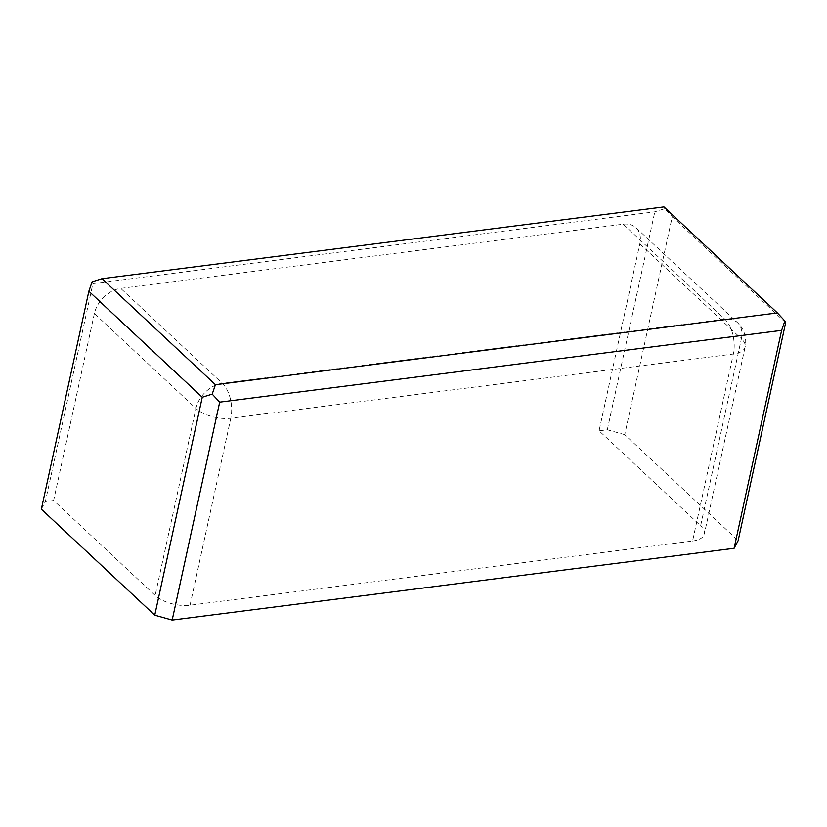 <?xml version="1.0" encoding="UTF-8"?>
<svg xmlns="http://www.w3.org/2000/svg" width="827" height="827" viewBox="0 0 827 827"><rect width="100%" height="100%" fill="white"/><g stroke="black" fill="none" stroke-linecap="round" stroke-linejoin="round"><path stroke-width="0.62" stroke-dasharray="4.13 3.1" d="M94.392 313.495L53.621 500.49L155.176 595.43A25.771 11.857 12.3 0 0 190.045 605.219L692.561 541.023L733.332 354.028A25.771 13.987 -97.3 0 0 724.803 319.15L623.248 224.21L120.732 288.396A25.771 18.101 133.1 0 0 94.392 313.495L195.947 408.435A25.771 18.101 133.1 0 1 222.287 383.335L120.732 288.396M623.248 224.21A25.771 18.101 -46.9 0 1 635.973 227.735A25.771 18.101 -46.9 0 1 639.84 243.82L599.068 430.815L700.624 525.755L741.395 338.76L639.84 243.82M692.561 541.023A25.771 11.857 12.3 0 0 704.335 533.984A25.771 11.857 12.3 0 0 700.624 525.755M785.65 322.737L672.248 216.726L624.736 434.661L738.139 540.662M41.35 509.174L45.382 501.544L92.903 283.62L654.819 211.836L664.753 208.693L672.248 216.726M53.621 500.49L45.382 501.544M624.736 434.661L607.307 429.761L599.068 430.815M664.753 208.693L663.957 206.926M607.307 429.761L654.819 211.836M92.097 281.842L92.903 283.62M190.045 605.219L230.816 418.214L733.332 354.028A25.771 11.857 12.3 0 0 745.106 346.989A25.771 25.771 0 0 0 737.529 322.675A25.771 18.101 -46.9 0 0 724.803 319.15L222.287 383.335A25.771 13.987 -97.3 0 1 230.816 418.214A25.771 11.857 -167.7 0 1 195.947 408.435L155.176 595.43M635.973 227.735L737.529 322.675A25.771 18.101 -46.9 0 1 741.395 338.76A25.771 11.857 12.3 0 1 745.106 346.989L704.335 533.984"/><path stroke-width="1.24" d="M781.618 330.366L784.854 320.969L777.359 312.926L663.957 206.926L102.031 278.699L92.097 281.842L88.861 291.249L41.35 509.174L154.752 615.185L202.264 397.26L212.198 394.117L219.693 402.149L781.618 330.366L734.097 548.301L172.181 620.074L219.693 402.149M154.752 615.185L172.181 620.074M212.198 394.117L215.433 384.71L777.359 312.926M784.854 320.969L785.65 322.737L738.139 540.662L734.097 548.301M88.861 291.249L202.264 397.26M102.031 278.699L215.433 384.71"/></g></svg>
